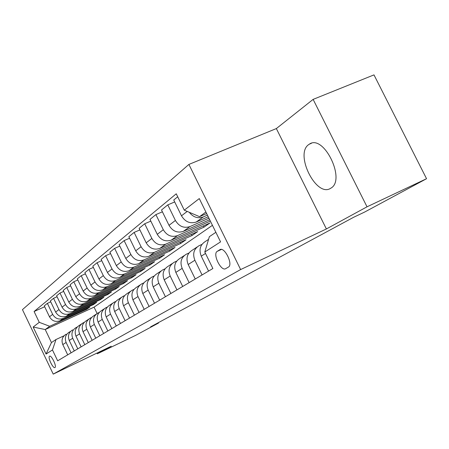 <?xml version="1.0" encoding="UTF-8"?>
<svg xmlns="http://www.w3.org/2000/svg" width="449" height="449" viewBox="0 0 449 449"><rect width="100%" height="100%" fill="white"/><g stroke="black" fill="none" stroke-linecap="round" stroke-linejoin="round"><path stroke-width="0.67" d="M330.733 188.232C346.37 180.268 323.65 133.656 309.31 144.191L308.861 144.488C294.241 153.726 316.309 198.076 330.7 188.254L330.733 188.232M54.946 367.546L54.963 367.54C57.04 366.609 51.338 354.71 49.536 356.22L49.536 356.22C47.476 357.168 53.1 368.943 54.946 367.546M188.906 164.424L22.45 309.63L53.229 374.118L240.636 269.563L188.906 164.424L276.348 128.571L326.389 228.956L367.024 206.809L313.127 99.386L276.348 128.571M313.127 99.386L373.983 74.882L426.55 178.713L367.024 206.809M426.55 178.713L364.56 212.096L353.689 217.249L150.606 326.85L158.531 323.044L158.351 322.674M219.842 249.717L217.209 251.361C212.338 253.921 221.116 271.797 225.701 268.648L228.434 267.065C233.446 264.528 224.388 246.271 219.842 249.717L220.302 249.504M205.895 212.023L199.547 216.665L184.281 210.171L176.249 193.794L34.09 311.505L44.687 306.757M184.281 210.171L199.283 198.57L220.571 241.876L204.795 252.018L209.369 236.668L215.868 232.313M212.433 225.325L94.06 307.155L45.226 329.549L51.45 342.57L56.018 339.506L52.46 349.945L57.657 360.816L212.888 268.519L204.795 252.018M52.46 349.945L46.062 354.053L33.164 327.04L39.259 322.326L34.09 311.505M96.995 353.071L97.343 353.801L135.626 335.375L158.531 323.044M97.343 353.801L111.257 346.218L53.229 374.118M326.389 228.956L240.636 269.563M56.018 339.506L64.027 335.779M71.082 352.835L66.115 342.464C64.448 337.968 65.554 334.477 69.432 331.991L70.471 331.508M77.795 348.845L72.716 338.249C71.009 333.658 72.132 330.099 76.077 327.568L77.189 327.046M84.805 344.68L79.602 333.848C77.857 329.162 78.996 325.525 83.02 322.949L84.204 322.393M92.129 340.32L86.809 329.252C85.018 324.453 86.174 320.743 90.271 318.116L91.545 317.522M99.796 335.762L94.346 324.436C92.511 319.531 93.684 315.742 97.86 313.065L99.235 312.425M107.833 330.986L102.243 319.391C100.363 314.373 101.553 310.5 105.812 307.773L107.289 307.088M116.257 325.974L110.527 314.104C108.596 308.963 109.803 305.006 114.147 302.222L115.735 301.487M125.103 320.715L119.226 308.547C117.24 303.283 118.463 299.236 122.897 296.396L124.609 295.605M134.408 315.181L128.369 302.71C126.332 297.317 127.572 293.169 132.096 290.273L133.942 289.42M144.202 309.361L137.995 296.565C135.895 291.031 137.158 286.782 141.777 283.83L143.77 282.909M154.523 303.221L148.142 290.088C145.981 284.402 147.261 280.053 151.981 277.033L154.136 276.04M165.417 296.744L158.851 283.246C156.622 277.409 157.925 272.953 162.746 269.866L165.08 268.794M176.94 289.891L170.177 276.017C167.875 270.017 169.194 265.443 174.128 262.289L176.659 261.133M189.136 282.64L182.165 268.362C179.791 262.194 181.127 257.496 186.172 254.274L188.922 253.017M202.078 274.945L194.883 260.24C192.43 253.887 193.783 249.066 198.941 245.771L201.938 244.408M94.06 307.155L97.113 313.497M206.647 213.556L199.547 216.665M207.421 215.127L203.223 216.968C197.863 218.809 193.21 217.249 189.265 212.293M208.224 216.76L196.224 222.042C190.101 223.967 185.19 221.89 181.486 215.801L173.746 200.001L177.703 196.763M208.942 218.214L189.955 226.582C183.905 228.496 179.056 226.453 175.407 220.453L167.786 204.873L174.695 201.938M209.689 219.735L183.366 231.358C177.394 233.25 172.607 231.246 169.02 225.342L161.517 209.997L167.786 204.873M210.351 221.088L177.462 235.635C171.557 237.515 166.832 235.545 163.296 229.72L155.904 214.594L162.403 211.81M203.369 225.903L203.986 227.166L209.975 222.973L171.254 240.136C165.417 242 160.759 240.063 157.273 234.327L150 219.421L155.904 214.594M203.986 227.166L165.681 244.172C159.911 246.024 155.309 244.121 151.869 238.458L144.701 223.754L150.83 221.121M191.437 234.361L192.02 235.545L197.683 231.583L159.816 248.426C154.114 250.256 149.568 248.387 146.183 242.814L139.128 228.317L144.701 223.754M192.02 235.545L154.551 252.243C148.911 254.061 144.421 252.22 141.081 246.714L134.122 232.408L139.903 229.91M180.133 242.37L180.683 243.487L186.049 239.727L149.001 256.261C143.427 258.063 138.994 256.256 135.705 250.828L128.846 236.724L134.122 232.408M180.683 243.487L144.017 259.876C138.505 261.66 134.122 259.881 130.872 254.527L124.109 240.597L129.576 238.228M169.413 249.964L169.93 251.019L175.02 247.45L138.758 263.681C133.308 265.454 128.986 263.703 125.782 258.422L119.114 244.683L124.109 240.597M169.93 251.019L134.038 267.11C128.644 268.867 124.367 267.138 121.202 261.924L114.624 248.359L119.804 246.103M159.227 257.176L159.715 258.169L164.553 254.785L129.048 270.719C123.716 272.464 119.49 270.764 116.37 265.623L109.887 252.231L114.624 248.359M159.715 258.169L124.564 273.974C119.288 275.703 115.107 274.025 112.026 268.945L105.622 255.717L110.538 253.573M149.539 264.029L150 264.977L154.602 261.75L119.827 277.403C114.607 279.121 110.476 277.471 107.44 272.453L101.126 259.399L105.622 255.717M150 264.977L115.561 280.496C110.398 282.197 106.312 280.569 103.309 275.613L97.074 262.716L101.738 260.667M140.312 270.556L140.75 271.454L145.134 268.384L111.055 283.762C105.947 285.446 101.912 283.847 98.943 278.952L92.791 266.212L97.074 262.716M140.75 271.454L106.997 286.703C101.94 288.376 97.944 286.793 95.014 281.961L88.936 269.366L93.375 267.419M131.518 276.78L131.927 277.628L136.109 274.698L102.709 289.813C97.702 291.468 93.751 289.914 90.861 285.137L84.861 272.7L88.936 269.366M131.927 277.628L98.842 292.613C93.886 294.258 89.974 292.726 87.117 288.005L81.19 275.703L85.411 273.839M123.121 282.713L123.514 283.521L127.505 280.726L94.75 295.577C89.845 297.21 85.978 295.695 83.155 291.036L77.307 278.885L81.19 275.703M123.514 283.521L91.063 298.254C86.202 299.87 82.375 298.377 79.585 293.764L73.799 281.748L77.829 279.968M115.101 288.387L115.472 289.156L119.288 286.484L87.157 301.083C82.347 302.688 78.564 301.217 75.802 296.66L70.095 284.784L73.799 281.748M115.472 289.156L83.632 303.636C78.867 305.23 75.123 303.777 72.396 299.27L66.749 287.517L70.588 285.817M107.429 293.809L107.782 294.538L111.431 291.985L79.9 306.336C75.185 307.919 71.481 306.487 68.781 302.031L63.202 290.419L66.749 287.517M107.782 294.538L76.532 308.777C71.857 310.349 68.192 308.934 65.526 304.523L60.003 293.034L63.674 291.401M100.082 298.995L100.419 299.696L103.915 297.249L72.963 311.365C68.338 312.925 64.707 311.522 62.069 307.167L56.619 295.807L60.003 293.034M100.419 299.696L69.741 313.699C65.156 315.249 61.558 313.868 58.948 309.552L53.56 298.304L57.068 296.744M93.044 303.967L93.364 304.635L96.715 302.289L66.323 316.18C61.782 317.712 58.224 316.349 55.642 312.083L50.316 300.959L53.56 298.304M93.364 304.635L63.236 318.414C58.735 319.941 55.21 318.588 52.656 314.367L47.381 303.356L50.743 301.857M86.292 308.738L86.601 309.378L89.811 307.127L59.964 320.788C55.502 322.298 52.011 320.968 49.491 316.792L44.277 305.898L47.381 303.356M86.601 309.378L49.693 326.283L45.226 329.549L33.164 327.04M207.41 243.246L207.685 242.32M208.572 271.084L201.264 256.166C198.767 249.723 200.131 244.834 205.35 241.5L208.566 239.362M195.253 279.003L188.176 264.523C185.763 258.27 187.11 253.511 192.206 250.256L197.055 247.029M182.704 286.462L175.845 272.397C173.51 266.319 174.835 261.683 179.819 258.501L184.326 255.503M170.867 293.5L164.211 279.828C161.949 273.912 163.256 269.4 168.128 266.285L172.321 263.496M159.676 300.156L153.21 286.849C151.016 281.096 152.306 276.691 157.077 273.643L160.978 271.044M149.085 306.454L142.799 293.5C140.672 287.893 141.94 283.6 146.61 280.614L150.252 278.189M139.044 312.425L132.926 299.803C130.861 294.336 132.113 290.144 136.681 287.22L140.088 284.952M129.514 318.094L123.559 305.786C121.544 300.454 122.779 296.362 127.258 293.494L130.44 291.379M120.45 323.482L114.652 311.471C112.693 306.274 113.906 302.272 118.295 299.461L121.275 297.479M111.823 328.612L106.172 316.887C104.263 311.808 105.464 307.896 109.764 305.14L112.553 303.283M103.607 333.495L98.09 322.045C96.232 317.084 97.416 313.256 101.631 310.556L104.252 308.811M95.766 338.159L90.384 326.967C88.571 322.118 89.733 318.369 93.875 315.72L96.327 314.087M88.279 342.609L83.02 331.671C81.252 326.928 82.403 323.258 86.461 320.659L88.767 319.121M81.117 346.869L75.982 336.161C74.259 331.525 75.387 327.927 79.372 325.373L81.544 323.931M74.27 350.944L69.247 340.465C67.563 335.925 68.675 332.4 72.586 329.892M39.259 322.326L49.693 326.283M67.709 354.845L62.793 344.585C61.148 340.134 62.248 336.683 66.087 334.219M46.062 354.053L51.45 342.57M196.224 222.042L203.223 216.968M183.366 231.358L189.955 226.582M171.254 240.136L177.462 235.635M159.816 248.426L165.681 244.172M149.001 256.261L154.551 252.243M138.758 263.681L144.017 259.876M129.048 270.719L134.038 267.11M119.827 277.403L124.564 273.974M111.055 283.762L115.561 280.496M102.709 289.813L106.997 286.703M94.75 295.577L98.842 292.613M87.157 301.083L91.063 298.254M79.9 306.336L83.632 303.636M72.963 311.365L76.532 308.777M66.323 316.18L69.741 313.699M59.964 320.788L63.236 318.414M181.486 215.801L187.211 211.423M201.264 256.166L205.502 253.461M188.176 264.523L194.883 260.24M169.02 225.342L175.407 220.453M175.845 272.397L182.165 268.362M157.273 234.327L163.296 229.72M164.211 279.828L170.177 276.017M146.183 242.814L151.869 238.458M153.21 286.849L158.851 283.246M135.705 250.828L141.081 246.714M142.799 293.5L148.142 290.088M125.782 258.422L130.872 254.527M132.926 299.803L137.995 296.565M116.37 265.623L121.202 261.924M123.559 305.786L128.369 302.71M107.44 272.453L112.026 268.945M114.652 311.471L119.226 308.547M98.943 278.952L103.309 275.613M106.172 316.887L110.527 314.104M90.861 285.137L95.014 281.961M98.09 322.045L102.243 319.391M83.155 291.036L87.117 288.005M90.384 326.967L94.346 324.436M75.802 296.66L79.585 293.764M83.02 331.671L86.809 329.252M68.781 302.031L72.396 299.27M75.982 336.161L79.602 333.848M62.069 307.167L65.526 304.523M69.247 340.465L72.716 338.249M55.642 312.083L58.948 309.552M62.793 344.585L66.115 342.464M49.491 316.792L52.656 314.367M221.391 249.448L217.215 251.361L221.391 249.448M311.426 143.293L309.31 144.191"/></g></svg>
